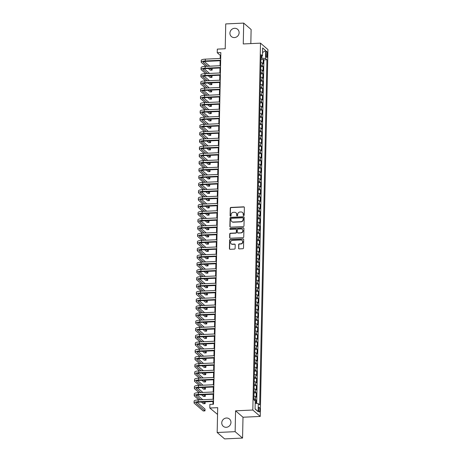 <?xml version="1.0" encoding="UTF-8"?>
<svg xmlns="http://www.w3.org/2000/svg" width="462" height="462" viewBox="0 0 462 462"><rect width="100%" height="100%" fill="white"/><g stroke="black" fill="none" stroke-linecap="round" stroke-linejoin="round"><path stroke-width="0.69" d="M243.705 215.598A0.514 0.479 -49.2 0 0 244.213 215.078L244.369 207.513A0.733 0.687 -49.2 0 0 243.676 206.837L230.983 207.421A0.733 0.687 -49.2 0 0 230.261 208.166L230.105 215.725A0.514 0.479 -49.2 0 0 230.59 216.199A0.514 0.479 -49.2 0 0 231.092 215.679L231.115 214.703A2.345 2.189 -49.2 0 1 233.42 212.318L234.477 212.272A2.345 2.189 -49.2 0 1 236.683 214.443L236.665 215.425A0.514 0.479 -49.2 0 0 237.15 215.898A0.514 0.479 -49.2 0 0 237.653 215.379L237.67 214.403A2.345 2.189 -49.2 0 1 239.974 212.018L241.037 211.971A2.345 2.189 -49.2 0 1 243.243 214.143L243.226 215.125A0.514 0.479 -49.2 0 0 243.705 215.598M226.455 418.018A4.776 4.464 -49.2 0 0 222.089 421.211A4.776 4.464 -49.2 0 0 223.238 426.27A4.776 4.464 -49.2 0 0 226.259 427.298A4.776 4.464 -49.2 0 0 230.625 424.104A4.776 4.464 -49.2 0 0 229.475 419.04A4.776 4.464 -49.2 0 0 226.455 418.018M234.615 28.297A4.776 4.464 -49.2 0 0 230.255 31.491A4.776 4.464 -49.2 0 0 231.398 36.556A4.776 4.464 -49.2 0 0 234.425 37.578A4.776 4.464 -49.2 0 0 238.785 34.384A4.776 4.464 -49.2 0 0 237.641 29.325A4.776 4.464 -49.2 0 0 234.615 28.297M259.863 410.204A2.385 0.635 87.4 0 0 259.113 407.265A2.385 0.635 87.4 0 0 258.581 409.095A2.385 0.635 87.4 0 0 259.332 412.035A2.385 0.635 87.4 0 0 259.863 410.204M238.548 248.204A0.733 0.687 -49.2 0 0 239.241 248.885L242.804 248.718A0.733 0.687 -49.2 0 0 243.52 247.978L243.699 239.576A0.733 0.687 -49.2 0 0 243.006 238.9L230.313 239.483A0.733 0.687 -49.2 0 0 229.591 240.228L229.418 248.625A0.733 0.687 -49.2 0 0 230.105 249.301L234.407 249.105A0.733 0.687 -49.2 0 0 235.129 248.36L235.204 244.768A0.733 0.687 -49.2 0 0 234.511 244.086L232.38 244.184A1.958 1.831 -49.2 0 1 230.671 241.69A1.958 1.831 -49.2 0 1 232.461 240.379L240.817 239.992A1.958 1.831 -49.2 0 1 242.527 242.492A1.958 1.831 -49.2 0 1 240.737 243.803L239.345 243.867A0.733 0.687 -49.2 0 0 238.623 244.612L238.75 248.377A0.733 0.687 -49.2 0 0 238.883 248.804M250.826 43.595L251.12 29.504L243.699 23.1L225.733 23.926L225.213 48.758L217.313 49.122L217.232 52.749L220.83 52.581L213.461 404.233L209.869 404.4L209.794 408.027L217.556 414.414M235.141 431.67L242.562 438.074L243 417.232L235.58 410.822L235.141 431.67L217.175 432.496L217.694 407.663L209.794 408.027M235.58 410.822L252.824 410.031L260.504 43.151L267.931 49.561L260.245 416.435L252.824 410.031M243.699 23.1L243.26 43.948L260.504 43.151M243.266 226.588A0.733 0.687 -49.2 0 0 243.988 225.843L244.161 217.446A0.733 0.687 -49.2 0 0 243.468 216.765L230.775 217.348A0.733 0.687 -49.2 0 0 230.053 218.093L229.88 226.49A0.733 0.687 -49.2 0 0 230.573 227.171L243.266 226.588M243.93 228.511L243.751 236.908A0.733 0.687 -49.2 0 1 243.035 237.653L230.336 238.236A0.733 0.687 -49.2 0 1 229.649 237.555L229.724 233.963A0.733 0.687 -49.2 0 1 230.446 233.218L235.591 232.981A0.733 0.687 -49.2 0 0 236.313 232.236L236.359 229.857A0.733 0.687 -49.2 0 0 235.672 229.175L230.313 229.423A0.514 0.479 -49.2 0 1 229.862 228.765A0.514 0.479 -49.2 0 1 230.33 228.424L243.237 227.83A0.733 0.687 -49.2 0 1 243.93 228.511M242.562 438.074L224.601 438.9L217.175 432.496M256.023 403.332L256.092 400.092L254.233 400.179M253.852 398.995A2.986 0.705 1.2 0 1 255.359 399.463L255.417 396.563L256.15 397.193L256.243 392.844L253.979 392.948M254.002 391.747A2.986 0.705 1.2 0 1 255.509 392.215L255.573 389.31L256.306 389.945L256.393 385.591L254.129 385.695M254.152 384.494A2.986 0.705 1.2 0 1 255.665 384.962L255.723 382.062L256.456 382.692L256.549 378.343L254.279 378.447M254.308 377.246A2.986 0.705 1.2 0 1 255.815 377.714L255.873 374.809L256.606 375.444L256.699 371.09L254.429 371.194M254.458 369.993A2.986 0.705 1.2 0 1 255.965 370.46L256.029 367.561L256.757 368.191L256.849 363.842L254.585 363.946M254.608 362.745A2.986 0.705 1.2 0 1 256.115 363.213L256.179 360.308L256.912 360.943L257.005 356.589L254.735 356.693M254.758 355.492A2.986 0.705 1.2 0 1 256.271 355.959L256.329 353.06L257.063 353.69L257.155 349.341L254.885 349.445M254.914 348.244A2.986 0.705 1.2 0 1 256.422 348.706L256.485 345.807L257.213 346.442L257.305 342.088L255.041 342.192M255.064 340.991A2.986 0.705 1.2 0 1 256.572 341.458L256.635 338.559L257.369 339.189L257.455 334.84L255.191 334.944M255.215 333.743A2.986 0.705 1.2 0 1 256.728 334.205L256.785 331.306L257.519 331.941L257.611 327.587L255.342 327.691M255.37 326.49A2.986 0.705 1.2 0 1 256.878 326.957L256.936 324.058L257.669 324.688L257.761 320.339L255.498 320.443M255.521 319.242A2.986 0.705 1.2 0 1 257.028 319.704L257.091 316.805L257.825 317.44L257.912 313.086L255.648 313.19M255.671 311.989A2.986 0.705 1.2 0 1 257.184 312.456L257.242 309.557L257.975 310.187L258.067 305.838L255.798 305.942M255.827 304.741A2.986 0.705 1.2 0 1 257.334 305.203L257.392 302.304L258.125 302.939L258.218 298.585L255.948 298.689M255.977 297.488A2.986 0.705 1.2 0 1 257.484 297.955L257.548 295.056L258.275 295.686L258.368 291.337L256.104 291.441M256.127 290.24A2.986 0.705 1.2 0 1 257.634 290.702L257.698 287.803L258.431 288.438L258.524 284.084L256.254 284.188M256.277 282.987A2.986 0.705 1.2 0 1 257.79 283.454L257.848 280.555L258.581 281.185L258.674 276.836L256.404 276.94M256.433 275.739A2.986 0.705 1.2 0 1 257.94 276.201L258.004 273.302L258.732 273.937L258.824 269.583L256.56 269.687M256.583 268.486A2.986 0.705 1.2 0 1 258.091 268.953L258.154 266.054L258.887 266.684L258.974 262.335L256.71 262.439M256.733 261.238A2.986 0.705 1.2 0 1 258.246 261.7L258.304 258.801L259.038 259.436L259.13 255.082L256.86 255.186M256.889 253.985A2.986 0.705 1.2 0 1 258.397 254.452L258.454 251.553L259.188 252.183L259.28 247.834L257.016 247.938M257.039 246.737A2.986 0.705 1.2 0 1 258.547 247.199L258.61 244.3L259.344 244.935L259.43 240.581L257.167 240.685M257.19 239.483A2.986 0.705 1.2 0 1 258.703 239.951L258.76 237.052L259.494 237.682L259.586 233.333L257.317 233.437M257.34 232.236A2.986 0.705 1.2 0 1 258.853 232.698L258.911 229.799L259.644 230.434L259.736 226.08L257.467 226.184M257.496 224.982A2.986 0.705 1.2 0 1 259.003 225.45L259.067 222.551L259.794 223.181L259.887 218.832L257.623 218.936M257.646 217.735A2.986 0.705 1.2 0 1 259.153 218.197L259.217 215.298L259.95 215.933L260.042 211.579L257.773 211.683M257.796 210.481A2.986 0.705 1.2 0 1 259.309 210.949L259.367 208.05L260.1 208.68L260.193 204.331L257.923 204.435M257.952 203.234A2.986 0.705 1.2 0 1 259.459 203.696L259.523 200.797L260.25 201.426L260.343 197.078L258.079 197.182M258.102 195.98A2.986 0.705 1.2 0 1 259.609 196.448L259.673 193.549L260.406 194.179L260.493 189.83L258.229 189.934M258.252 188.733A2.986 0.705 1.2 0 1 259.765 189.195L259.823 186.296L260.556 186.925L260.649 182.577L258.379 182.681M258.408 181.479A2.986 0.705 1.2 0 1 259.915 181.947L259.973 179.048L260.707 179.678L260.799 175.329L258.535 175.433M258.558 174.232A2.986 0.705 1.2 0 1 260.066 174.694L260.129 171.795L260.863 172.424L260.949 168.076L258.685 168.18M258.708 166.978A2.986 0.705 1.2 0 1 260.221 167.446L260.279 164.547L261.013 165.177L261.105 160.828L258.836 160.932M258.859 159.731A2.986 0.705 1.2 0 1 260.372 160.193L260.429 157.294L261.163 157.923L261.255 153.575L258.986 153.679M259.015 152.477A2.986 0.705 1.2 0 1 260.522 152.945L260.585 150.046L261.313 150.676L261.405 146.327L259.142 146.431M259.165 145.23A2.986 0.705 1.2 0 1 260.672 145.692L260.735 142.793L261.469 143.422L261.556 139.074L259.292 139.178M259.315 137.976A2.986 0.705 1.2 0 1 260.828 138.444L260.886 135.539L261.619 136.175L261.711 131.826L259.442 131.93M259.471 130.729A2.986 0.705 1.2 0 1 260.978 131.191L261.042 128.292L261.769 128.921L261.862 124.573L259.598 124.676M259.621 123.475A2.986 0.705 1.2 0 1 261.128 123.943L261.192 121.038L261.925 121.673L262.012 117.325L259.748 117.429M259.771 116.228A2.986 0.705 1.2 0 1 261.284 116.69L261.342 113.791L262.075 114.42L262.168 110.072L259.898 110.175M259.927 108.974A2.986 0.705 1.2 0 1 261.434 109.442L261.492 106.537L262.225 107.172L262.318 102.824L260.054 102.928M260.077 101.727A2.986 0.705 1.2 0 1 261.584 102.189L261.648 99.29L262.381 99.919L262.468 95.57L260.204 95.674M260.227 94.473A2.986 0.705 1.2 0 1 261.74 94.941L261.798 92.036L262.531 92.671L262.624 88.323L260.354 88.427M260.377 87.22A2.986 0.705 1.2 0 1 261.89 87.688L261.948 84.789L262.682 85.418L262.774 81.069L260.504 81.173M260.533 79.972A2.986 0.705 1.2 0 1 262.041 80.44L262.104 77.535L262.832 78.17L262.924 73.822L260.66 73.926M260.683 72.719A2.986 0.705 1.2 0 1 262.191 73.187L262.254 70.288L262.988 70.917L263.074 66.568L262.347 65.939A2.986 0.705 -178.8 0 0 260.834 65.471M260.811 66.672L263.074 66.568M266.06 53.038L266.025 54.631A2.316 0.618 87.4 0 0 266.753 57.479A2.316 0.618 87.4 0 0 267.267 55.706L267.302 54.112A2.316 0.618 87.4 0 0 266.574 51.265A2.316 0.618 87.4 0 0 266.06 53.038M255.191 403.205L258.287 403.673L259.69 404.885L266.921 59.76L265.517 58.547L260.99 58.027M258.287 403.673L258.119 411.648L255.07 409.02L255.238 401.045L253.834 399.832L261.059 54.707L262.468 55.914L262.635 47.938L265.679 50.572L265.517 58.547M256.705 403.436L263.9 59.898L263.23 59.315L263.138 63.669L262.404 63.034A2.986 0.705 -178.8 0 0 260.897 62.572M262.191 73.187L262.924 73.822M262.041 80.44L262.774 81.069M261.89 87.688L262.624 88.323M261.74 94.941L262.468 95.57M261.584 102.189L262.318 102.824M261.434 109.442L262.168 110.072M261.284 116.69L262.012 117.325M261.128 123.943L261.862 124.573M260.978 131.191L261.711 131.826M260.828 138.444L261.556 139.074M260.672 145.692L261.405 146.327M260.522 152.945L261.255 153.575M260.372 160.193L261.105 160.828M260.221 167.446L260.949 168.076M260.066 174.694L260.799 175.329M259.915 181.947L260.649 182.577M259.765 189.195L260.493 189.83M259.609 196.448L260.343 197.078M259.459 203.696L260.193 204.331M259.309 210.949L260.042 211.579M259.153 218.197L259.887 218.832M259.003 225.45L259.736 226.08M258.853 232.698L259.586 233.333M258.703 239.951L259.43 240.581M258.547 247.199L259.28 247.834M258.397 254.452L259.13 255.082M258.246 261.7L258.974 262.335M258.091 268.953L258.824 269.583M257.94 276.201L258.674 276.836M257.79 283.454L258.524 284.084M257.634 290.702L258.368 291.337M257.484 297.955L258.218 298.585M257.334 305.203L258.067 305.838M257.184 312.456L257.912 313.086M257.028 319.704L257.761 320.339M256.878 326.957L257.611 327.587M256.728 334.205L257.455 334.84M256.572 341.458L257.305 342.088M256.422 348.706L257.155 349.341M256.271 355.959L257.005 356.589M256.115 363.213L256.849 363.842M255.965 370.46L256.699 371.09M255.815 377.714L256.549 378.343M255.665 384.962L256.393 385.591M255.509 392.215L256.243 392.844M255.359 399.463L256.092 400.092M261.839 57.987L261.879 56.15M243 417.232L260.245 416.435M217.232 52.749L220.247 55.342L220.178 58.46M220.131 60.73L220.028 65.714M219.981 67.978L219.877 72.961M219.825 75.231L219.721 80.215M219.675 82.479L219.571 87.462M219.525 89.732L219.421 94.716M219.369 96.98L219.265 101.963M219.219 104.233L219.115 109.217M219.069 111.481L218.965 116.464M218.919 118.734L218.815 123.718M218.763 125.987L218.659 130.965M218.613 133.235L218.509 138.219M218.462 140.488L218.359 145.466M218.307 147.736L218.203 152.72M218.156 154.989L218.052 159.968M218.006 162.237L217.902 167.221M217.856 169.49L217.746 174.469M217.7 176.738L217.596 181.722M217.55 183.992L217.446 188.97M217.4 191.239L217.296 196.223M217.244 198.493L217.14 203.471M217.094 205.74L216.99 210.724M216.944 212.994L216.84 217.972M216.788 220.241L216.684 225.225M216.638 227.495L216.534 232.473M216.487 234.742L216.383 239.726M216.337 241.996L216.228 246.974M216.181 249.243L216.077 254.227M216.031 256.497L215.927 261.475M215.881 263.744L215.777 268.728M215.725 270.998L215.621 275.976M215.575 278.245L215.471 283.229M215.425 285.499L215.321 290.477M215.269 292.746L215.165 297.73M215.119 300L215.015 304.978M214.969 307.247L214.865 312.231M214.818 314.501L214.709 319.479M214.663 321.748L214.559 326.732M214.512 329.002L214.408 333.98M214.362 336.249L214.258 341.233M214.206 343.503L214.102 348.481M214.056 350.75L213.952 355.734M213.906 358.004L213.802 362.982M213.75 365.251L213.646 370.235M213.6 372.505L213.496 377.483M213.45 379.752L213.346 384.736M213.3 387.006L213.19 391.99M213.144 394.253L213.04 399.237M212.994 401.507L212.936 404.256M220.772 55.319L220.247 55.342M260.961 59.425L263.23 59.315M263.9 59.898L266.921 59.76M261.024 56.491L262.468 55.914M262.254 70.288A2.986 0.705 -178.8 0 0 260.747 69.82M262.104 77.535A2.986 0.705 -178.8 0 0 260.591 77.073M261.948 84.789A2.986 0.705 -178.8 0 0 260.441 84.321M261.798 92.036A2.986 0.705 -178.8 0 0 260.291 91.574M261.648 99.29A2.986 0.705 -178.8 0 0 260.135 98.822M261.492 106.537A2.986 0.705 -178.8 0 0 259.985 106.075M261.342 113.791A2.986 0.705 -178.8 0 0 259.835 113.323M261.192 121.038A2.986 0.705 -178.8 0 0 259.684 120.576M261.042 128.292A2.986 0.705 -178.8 0 0 259.529 127.824M260.886 135.539A2.986 0.705 -178.8 0 0 259.378 135.077M260.735 142.793A2.986 0.705 -178.8 0 0 259.228 142.325M260.585 150.046A2.986 0.705 -178.8 0 0 259.072 149.578M260.429 157.294A2.986 0.705 -178.8 0 0 258.922 156.826M260.279 164.547A2.986 0.705 -178.8 0 0 258.772 164.079M260.129 171.795A2.986 0.705 -178.8 0 0 258.616 171.327M259.973 179.048A2.986 0.705 -178.8 0 0 258.466 178.58M259.823 186.296A2.986 0.705 -178.8 0 0 258.316 185.828M259.673 193.549A2.986 0.705 -178.8 0 0 258.166 193.081M259.523 200.797A2.986 0.705 -178.8 0 0 258.01 200.329M259.367 208.05A2.986 0.705 -178.8 0 0 257.86 207.582M259.217 215.298A2.986 0.705 -178.8 0 0 257.709 214.83M259.067 222.551A2.986 0.705 -178.8 0 0 257.553 222.083M258.911 229.799A2.986 0.705 -178.8 0 0 257.403 229.331M258.76 237.052A2.986 0.705 -178.8 0 0 257.253 236.584M258.61 244.3A2.986 0.705 -178.8 0 0 257.097 243.838M258.454 251.553A2.986 0.705 -178.8 0 0 256.947 251.085M258.304 258.801A2.986 0.705 -178.8 0 0 256.797 258.339M258.154 266.054A2.986 0.705 -178.8 0 0 256.647 265.586M258.004 273.302A2.986 0.705 -178.8 0 0 256.491 272.84M257.848 280.555A2.986 0.705 -178.8 0 0 256.341 280.088M257.698 287.803A2.986 0.705 -178.8 0 0 256.191 287.341M257.548 295.056A2.986 0.705 -178.8 0 0 256.035 294.589M257.392 302.304A2.986 0.705 -178.8 0 0 255.884 301.842M257.242 309.557A2.986 0.705 -178.8 0 0 255.734 309.09M257.091 316.805A2.986 0.705 -178.8 0 0 255.578 316.343M256.936 324.058A2.986 0.705 -178.8 0 0 255.428 323.591M256.785 331.306A2.986 0.705 -178.8 0 0 255.278 330.844M256.635 338.559A2.986 0.705 -178.8 0 0 255.128 338.092M256.485 345.807A2.986 0.705 -178.8 0 0 254.972 345.345M256.329 353.06A2.986 0.705 -178.8 0 0 254.822 352.593M256.179 360.308A2.986 0.705 -178.8 0 0 254.672 359.846M256.029 367.561A2.986 0.705 -178.8 0 0 254.516 367.094M255.873 374.809A2.986 0.705 -178.8 0 0 254.366 374.347M255.723 382.062A2.986 0.705 -178.8 0 0 254.215 381.595M255.573 389.31A2.986 0.705 -178.8 0 0 254.06 388.848M255.417 396.563A2.986 0.705 -178.8 0 0 253.909 396.096M262.537 52.541L265.679 50.572M258.119 411.648L255.076 408.737M243.497 215.558A0.514 0.479 -49.2 0 1 243.422 215.298L243.445 214.316A2.345 2.189 -49.2 0 0 242.614 212.566M236.059 212.867A2.345 2.189 -49.2 0 1 236.885 214.616L236.867 215.598A0.514 0.479 -49.2 0 0 236.937 215.864M244.236 207.092A0.733 0.687 -49.2 0 0 243.878 207.011L231.185 207.594A0.733 0.687 -49.2 0 0 230.463 208.339L230.307 215.898A0.514 0.479 -49.2 0 0 230.376 216.164M244.028 217.019A0.733 0.687 -49.2 0 0 243.67 216.938L230.977 217.521A0.733 0.687 -49.2 0 0 230.255 218.266L230.082 226.663A0.733 0.687 -49.2 0 0 230.215 227.09M243.156 218.272A0.514 0.479 -49.2 0 0 242.677 217.798L231.531 218.307A0.514 0.479 -49.2 0 0 231.029 218.832L231.006 219.86A2.345 2.189 -49.2 0 0 233.212 222.037L240.829 221.685A2.345 2.189 -49.2 0 0 243.133 219.306L243.358 218.445A0.514 0.479 -49.2 0 0 243.087 218.006M231.832 221.616A2.345 2.189 -49.2 0 0 233.414 222.21L233.212 222.037M243.358 218.445L243.335 219.479A2.345 2.189 -49.2 0 1 241.031 221.858L233.414 222.21M236.226 229.429A0.733 0.687 -49.2 0 1 236.561 230.03L236.515 232.409A0.733 0.687 -49.2 0 1 235.793 233.154L230.642 233.391A0.733 0.687 -49.2 0 0 229.926 234.136L229.851 237.728A0.733 0.687 -49.2 0 0 229.984 238.155M243.792 228.084A0.733 0.687 -49.2 0 0 243.439 228.003L230.532 228.598A0.514 0.479 -49.2 0 0 230.099 229.383M240.933 232.738A1.958 1.831 -49.2 0 0 242.255 229.348A1.958 1.831 -49.2 0 0 241.014 228.927L238.069 229.065A0.733 0.687 -49.2 0 0 237.347 229.81L237.301 232.195A0.733 0.687 -49.2 0 0 237.988 232.871L241.135 232.912A1.958 1.831 -49.2 0 0 242.354 229.441M237.635 232.79A0.733 0.687 -49.2 0 0 238.19 233.044L237.988 232.871M241.135 232.912L238.19 233.044M242.157 240.506A1.958 1.831 -49.2 0 1 240.939 243.976L239.547 244.04A0.733 0.687 -49.2 0 0 238.825 244.785L238.75 248.377M231.243 243.849A1.958 1.831 -49.2 0 0 232.582 244.358L232.38 244.184M235.071 244.34A0.733 0.687 -49.2 0 0 234.713 244.259L232.582 244.358M243.561 239.154A0.733 0.687 -49.2 0 0 243.208 239.073L230.515 239.657A0.733 0.687 -49.2 0 0 229.793 240.396L229.614 248.799A0.733 0.687 -49.2 0 0 229.753 249.22M205.89 66.361L201.415 62.503A5.596 1.317 1.2 0 1 201.207 62.133L201.247 60.326A5.596 1.317 1.2 0 1 205.336 59.142L220.703 58.437M201.207 62.133A5.596 1.317 1.2 0 1 205.301 60.955L220.669 60.251M220.657 60.707L205.804 61.388A3.731 0.878 -178.8 0 0 203.072 62.174A3.731 0.878 -178.8 0 0 203.211 62.416L207.686 66.28M210.175 68.428L212.127 70.114L212.168 68.341M204.337 61.544L209.713 66.187M212.127 70.114L210.331 70.195L208.379 68.515M205.734 73.614L201.265 69.75A5.596 1.317 1.2 0 1 201.057 69.387L201.097 67.573A5.596 1.317 1.2 0 1 205.186 66.395L220.553 65.685M201.057 69.387A5.596 1.317 1.2 0 1 205.145 68.203L220.513 67.498M220.507 67.954L205.648 68.636A3.731 0.878 -178.8 0 0 202.922 69.427A3.731 0.878 -178.8 0 0 203.061 69.67L207.53 73.527M210.025 75.681L211.977 77.362L212.012 75.589M204.187 68.798L209.563 73.435M211.977 77.362L210.181 77.449L208.229 75.762M205.584 80.862L201.109 77.004A5.596 1.317 1.2 0 1 200.906 76.64L200.941 74.827A5.596 1.317 1.2 0 1 205.036 73.643L220.403 72.938M200.906 76.64A5.596 1.317 1.2 0 1 204.995 75.456L220.362 74.752M220.357 75.208L205.498 75.889A3.731 0.878 -178.8 0 0 202.772 76.675A3.731 0.878 -178.8 0 0 202.91 76.917L207.38 80.781M209.875 82.929L211.827 84.615L211.862 82.842M204.037 76.045L209.413 80.688M211.827 84.615L210.031 84.696L208.079 83.016M205.434 88.115L200.958 84.251A5.596 1.317 1.2 0 1 200.756 83.888L200.791 82.074A5.596 1.317 1.2 0 1 204.88 80.896L220.247 80.186M200.756 83.888A5.596 1.317 1.2 0 1 204.845 82.704L220.212 81.999M220.201 82.455L205.347 83.137A3.731 0.878 -178.8 0 0 202.616 83.928A3.731 0.878 -178.8 0 0 202.754 84.171L207.23 88.028M209.725 90.182L211.671 91.863L211.712 90.09M203.881 83.299L209.257 87.936M211.671 91.863L209.875 91.95L207.929 90.263M205.278 95.363L200.808 91.505A5.596 1.317 1.2 0 1 200.6 91.141L200.641 89.328A5.596 1.317 1.2 0 1 204.73 88.144L220.097 87.439M200.6 91.141A5.596 1.317 1.2 0 1 204.695 89.957L220.062 89.253M220.051 89.709L205.192 90.39A3.731 0.878 -178.8 0 0 202.466 91.176A3.731 0.878 -178.8 0 0 202.604 91.418L207.074 95.282M209.569 97.43L211.521 99.116L211.556 97.343M203.73 90.546L209.107 95.189M211.521 99.116L209.725 99.197L207.773 97.517M205.128 102.616L200.658 98.752A5.596 1.317 1.2 0 1 200.45 98.389L200.485 96.575A5.596 1.317 1.2 0 1 204.579 95.397L219.947 94.687M200.45 98.389A5.596 1.317 1.2 0 1 204.539 97.211L219.906 96.5M219.9 96.956L205.041 97.638A3.731 0.878 -178.8 0 0 202.316 98.429A3.731 0.878 -178.8 0 0 202.454 98.672L206.924 102.529M209.419 104.683L211.371 106.364L211.405 104.591M203.58 97.8L208.957 102.437M211.371 106.364L209.575 106.451L207.623 104.764M204.978 109.864L200.502 106.006A5.596 1.317 1.2 0 1 200.3 105.642L200.335 103.829A5.596 1.317 1.2 0 1 204.429 102.645L219.797 101.94M200.3 105.642A5.596 1.317 1.2 0 1 204.389 104.458L219.756 103.754M219.745 104.21L204.891 104.891A3.731 0.878 -178.8 0 0 202.165 105.677A3.731 0.878 -178.8 0 0 202.298 105.919L206.774 109.783M209.269 111.931L211.215 113.617L211.255 111.844M203.43 105.047L208.801 109.69M211.215 113.617L209.419 113.698L207.473 112.018M204.822 117.117L200.352 113.254A5.596 1.317 1.2 0 1 200.144 112.89L200.185 111.076A5.596 1.317 1.2 0 1 204.273 109.898L219.641 109.188M200.144 112.89A5.596 1.317 1.2 0 1 204.239 111.712L219.606 111.001M219.594 111.457L204.735 112.139A3.731 0.878 -178.8 0 0 202.01 112.93A3.731 0.878 -178.8 0 0 202.148 113.173L206.624 117.03M209.113 119.184L211.065 120.865L211.105 119.092M203.274 112.301L208.651 116.938M211.065 120.865L209.269 120.952L207.317 119.265M204.672 124.365L200.202 120.507A5.596 1.317 1.2 0 1 199.994 120.143L200.034 118.33A5.596 1.317 1.2 0 1 204.123 117.146L219.49 116.441M199.994 120.143A5.596 1.317 1.2 0 1 204.083 118.959L219.45 118.255M219.444 118.711L204.585 119.392A3.731 0.878 -178.8 0 0 201.859 120.178A3.731 0.878 -178.8 0 0 201.998 120.42L206.468 124.284M208.963 126.432L210.915 128.118L210.949 126.345M203.124 119.548L208.501 124.191M210.915 128.118L209.119 128.199L207.167 126.519M204.522 131.618L200.046 127.755A5.596 1.317 1.2 0 1 199.844 127.391L199.879 125.577A5.596 1.317 1.2 0 1 203.973 124.399L219.34 123.689M199.844 127.391A5.596 1.317 1.2 0 1 203.933 126.213L219.3 125.502M219.288 125.959L204.435 126.64A3.731 0.878 -178.8 0 0 201.709 127.431A3.731 0.878 -178.8 0 0 201.842 127.674L206.318 131.531M208.812 133.685L210.759 135.366L210.799 133.593M202.974 126.802L208.35 131.439M210.759 135.366L208.963 135.453L207.016 133.766M204.371 138.866L199.896 135.008A5.596 1.317 1.2 0 1 199.688 134.644L199.728 132.831A5.596 1.317 1.2 0 1 203.817 131.647L219.184 130.942M199.688 134.644A5.596 1.317 1.2 0 1 203.782 133.46L219.15 132.756M219.138 133.212L204.285 133.893A3.731 0.878 -178.8 0 0 201.553 134.679A3.731 0.878 -178.8 0 0 201.692 134.921L206.168 138.785M208.662 140.933L210.608 142.619L210.649 140.846M202.818 134.049L208.195 138.692M210.608 142.619L208.812 142.7L206.861 141.02M204.216 146.119L199.746 142.256A5.596 1.317 1.2 0 1 199.538 141.892L199.578 140.078A5.596 1.317 1.2 0 1 203.667 138.9L219.034 138.19M199.538 141.892A5.596 1.317 1.2 0 1 203.627 140.714L218.994 140.003M218.988 140.46L204.129 141.147A3.731 0.878 -178.8 0 0 201.403 141.932A3.731 0.878 -178.8 0 0 201.542 142.175L206.012 146.032M208.506 148.187L210.458 149.867L210.493 148.094M202.668 141.303L208.044 145.94M210.458 149.867L208.662 149.954L206.71 148.267M204.065 153.367L199.59 149.509A5.596 1.317 1.2 0 1 199.388 149.145L199.422 147.332A5.596 1.317 1.2 0 1 203.517 146.148L218.884 145.443M199.388 149.145A5.596 1.317 1.2 0 1 203.476 147.961L218.844 147.257M218.838 147.713L203.979 148.394A3.731 0.878 -178.8 0 0 201.253 149.18A3.731 0.878 -178.8 0 0 201.392 149.422L205.861 153.286M208.356 155.44L210.308 157.12L210.343 155.347M202.518 148.55L207.894 153.193M210.308 157.12L208.512 157.201L206.56 155.521M203.915 160.62L199.44 156.757A5.596 1.317 1.2 0 1 199.238 156.393L199.272 154.579A5.596 1.317 1.2 0 1 203.361 153.401L218.728 152.691M199.238 156.393A5.596 1.317 1.2 0 1 203.326 155.215L218.693 154.504M218.682 154.961L203.829 155.648A3.731 0.878 -178.8 0 0 201.097 156.433A3.731 0.878 -178.8 0 0 201.236 156.676L205.711 160.533M208.206 162.688L210.152 164.368L210.193 162.595M202.362 155.804L207.738 160.441M210.152 164.368L208.356 164.455L206.41 162.768M203.759 167.868L199.289 164.01A5.596 1.317 1.2 0 1 199.082 163.646L199.122 161.833A5.596 1.317 1.2 0 1 203.211 160.649L218.578 159.944M199.082 163.646A5.596 1.317 1.2 0 1 203.176 162.462L218.543 161.758M218.532 162.214L203.673 162.895A3.731 0.878 -178.8 0 0 200.947 163.681A3.731 0.878 -178.8 0 0 201.085 163.923L205.555 167.787M208.05 169.941L210.002 171.621L210.037 169.849M202.212 163.051L207.588 167.694M210.002 171.621L208.206 171.702L206.254 170.022M203.609 175.121L199.139 171.258A5.596 1.317 1.2 0 1 198.931 170.894L198.972 169.08A5.596 1.317 1.2 0 1 203.061 167.902L218.428 167.198M198.931 170.894A5.596 1.317 1.2 0 1 203.02 169.716L218.387 169.005M218.382 169.462L203.523 170.149A3.731 0.878 -178.8 0 0 200.797 170.934A3.731 0.878 -178.8 0 0 200.935 171.177L205.405 175.034M207.9 177.189L209.852 178.869L209.887 177.096M202.061 170.305L207.438 174.942M209.852 178.869L208.056 178.956L206.104 177.269M203.459 182.369L198.983 178.511A5.596 1.317 1.2 0 1 198.781 178.147L198.816 176.334A5.596 1.317 1.2 0 1 202.91 175.15L218.278 174.445M198.781 178.147A5.596 1.317 1.2 0 1 202.87 176.963L218.237 176.259M218.226 176.715L203.372 177.396A3.731 0.878 -178.8 0 0 200.647 178.182A3.731 0.878 -178.8 0 0 200.779 178.43L205.255 182.288M207.75 184.442L209.696 186.122L209.736 184.35M201.911 177.552L207.282 182.195M209.696 186.122L207.9 186.203L205.954 184.523M203.309 189.622L198.833 185.759A5.596 1.317 1.2 0 1 198.625 185.395L198.666 183.581A5.596 1.317 1.2 0 1 202.754 182.403L218.122 181.699M198.625 185.395A5.596 1.317 1.2 0 1 202.72 184.217L218.087 183.506M218.076 183.963L203.216 184.65A3.731 0.878 -178.8 0 0 200.491 185.435A3.731 0.878 -178.8 0 0 200.629 185.678L205.105 189.535M207.594 191.69L209.546 193.37L209.586 191.597M201.755 184.806L207.132 189.443M209.546 193.37L207.75 193.457L205.798 191.77M203.153 196.87L198.683 193.012A5.596 1.317 1.2 0 1 198.475 192.648L198.516 190.835A5.596 1.317 1.2 0 1 202.604 189.651L217.972 188.946M198.475 192.648A5.596 1.317 1.2 0 1 202.564 191.464L217.931 190.76M217.925 191.216L203.066 191.897A3.731 0.878 -178.8 0 0 200.341 192.683A3.731 0.878 -178.8 0 0 200.479 192.931L204.949 196.789M207.444 198.943L209.396 200.623L209.43 198.851M201.605 192.053L206.982 196.697M209.396 200.623L207.6 200.704L205.648 199.024M203.003 204.123L198.527 200.26A5.596 1.317 1.2 0 1 198.325 199.896L198.36 198.083A5.596 1.317 1.2 0 1 202.454 196.904L217.821 196.2M198.325 199.896A5.596 1.317 1.2 0 1 202.414 198.718L217.781 198.007M217.769 198.464L202.916 199.151A3.731 0.878 -178.8 0 0 200.19 199.936A3.731 0.878 -178.8 0 0 200.323 200.179L204.799 204.037M207.294 206.191L209.24 207.871L209.28 206.098M201.455 199.307L206.832 203.944M209.24 207.871L207.444 207.958L205.498 206.271M202.853 211.371L198.377 207.513A5.596 1.317 1.2 0 1 198.169 207.149L198.21 205.336A5.596 1.317 1.2 0 1 202.298 204.152L217.666 203.447M198.169 207.149A5.596 1.317 1.2 0 1 202.264 205.965L217.631 205.261M217.619 205.717L202.766 206.398A3.731 0.878 -178.8 0 0 200.034 207.184A3.731 0.878 -178.8 0 0 200.173 207.432L204.649 211.29M207.143 213.444L209.09 215.125L209.13 213.352M201.299 206.554L206.676 211.198M209.09 215.125L207.294 215.205L205.342 213.525M202.697 218.624L198.227 214.761A5.596 1.317 1.2 0 1 198.019 214.397L198.059 212.584A5.596 1.317 1.2 0 1 202.148 211.405L217.515 210.701M198.019 214.397A5.596 1.317 1.2 0 1 202.108 213.219L217.481 212.508M217.469 212.965L202.61 213.652A3.731 0.878 -178.8 0 0 199.884 214.437A3.731 0.878 -178.8 0 0 200.023 214.68L204.493 218.538M206.988 220.692L208.94 222.378L208.974 220.599M201.149 213.808L206.526 218.445M208.94 222.378L207.143 222.459L205.192 220.772M202.547 225.872L198.077 222.014A5.596 1.317 1.2 0 1 197.869 221.65L197.903 219.837A5.596 1.317 1.2 0 1 201.998 218.653L217.365 217.948M197.869 221.65A5.596 1.317 1.2 0 1 201.958 220.466L217.325 219.762M217.319 220.218L202.46 220.9A3.731 0.878 -178.8 0 0 199.734 221.685A3.731 0.878 -178.8 0 0 199.873 221.933L204.343 225.791M206.837 227.945L208.789 229.626L208.824 227.853M200.999 221.055L206.375 225.699M208.789 229.626L206.993 229.706L205.041 228.026M202.396 233.125L197.921 229.262A5.596 1.317 1.2 0 1 197.719 228.898L197.753 227.085A5.596 1.317 1.2 0 1 201.842 225.906L217.209 225.202M197.719 228.898A5.596 1.317 1.2 0 1 201.807 227.72L217.175 227.009M217.163 227.466L202.31 228.153A3.731 0.878 -178.8 0 0 199.578 228.938A3.731 0.878 -178.8 0 0 199.717 229.181L204.192 233.039M206.687 235.193L208.633 236.879L208.674 235.1M200.843 228.309L206.219 232.946M208.633 236.879L206.837 236.96L204.891 235.273M202.24 240.373L197.771 236.515A5.596 1.317 1.2 0 1 197.563 236.151L197.603 234.338A5.596 1.317 1.2 0 1 201.692 233.154L217.059 232.45M197.563 236.151A5.596 1.317 1.2 0 1 201.657 234.967L217.025 234.263M217.013 234.719L202.154 235.401A3.731 0.878 -178.8 0 0 199.428 236.186A3.731 0.878 -178.8 0 0 199.567 236.434L204.037 240.292M206.531 242.446L208.483 244.127L208.518 242.354M200.693 235.556L206.069 240.2M208.483 244.127L206.687 244.207L204.735 242.527M202.09 247.626L197.62 243.763A5.596 1.317 1.2 0 1 197.413 243.399L197.453 241.586A5.596 1.317 1.2 0 1 201.542 240.407L216.909 239.703M197.413 243.399A5.596 1.317 1.2 0 1 201.501 242.221L216.869 241.511M216.863 241.967L202.004 242.654A3.731 0.878 -178.8 0 0 199.278 243.439A3.731 0.878 -178.8 0 0 199.417 243.682L203.886 247.54M206.381 249.694L208.333 251.38L208.368 249.601M200.543 242.81L205.919 247.447M208.333 251.38L206.537 251.461L204.585 249.775M201.94 254.874L197.465 251.016A5.596 1.317 1.2 0 1 197.262 250.652L197.297 248.839A5.596 1.317 1.2 0 1 201.392 247.655L216.759 246.951M197.262 250.652A5.596 1.317 1.2 0 1 201.351 249.468L216.718 248.764M216.707 249.22L201.854 249.902A3.731 0.878 -178.8 0 0 199.128 250.693A3.731 0.878 -178.8 0 0 199.261 250.935L203.736 254.793M206.231 256.947L208.177 258.628L208.218 256.855M200.393 250.063L205.763 254.701M208.177 258.628L206.381 258.708L204.435 257.028M201.79 262.127L197.314 258.264A5.596 1.317 1.2 0 1 197.107 257.9L197.147 256.087A5.596 1.317 1.2 0 1 201.236 254.909L216.603 254.204M197.107 257.9A5.596 1.317 1.2 0 1 201.201 256.722L216.568 256.017M216.557 256.474L201.698 257.155A3.731 0.878 -178.8 0 0 198.972 257.94A3.731 0.878 -178.8 0 0 199.11 258.183L203.586 262.041M206.075 264.195L208.027 265.881L208.067 264.102M200.237 257.311L205.613 261.948M208.027 265.881L206.231 265.962L204.279 264.276M201.634 269.375L197.164 265.517A5.596 1.317 1.2 0 1 196.956 265.153L196.997 263.34A5.596 1.317 1.2 0 1 201.085 262.156L216.453 261.452M196.956 265.153A5.596 1.317 1.2 0 1 201.045 263.969L216.412 263.265M216.407 263.721L201.548 264.403A3.731 0.878 -178.8 0 0 198.822 265.194A3.731 0.878 -178.8 0 0 198.96 265.436L203.43 269.294M205.925 271.448L207.877 273.129L207.912 271.356M200.086 264.564L205.463 269.202M207.877 273.129L206.081 273.209L204.129 271.529M201.484 276.628L197.008 272.765A5.596 1.317 1.2 0 1 196.806 272.401L196.841 270.588A5.596 1.317 1.2 0 1 200.935 269.41L216.303 268.705M196.806 272.401A5.596 1.317 1.2 0 1 200.895 271.223L216.262 270.518M216.251 270.975L201.397 271.656A3.731 0.878 -178.8 0 0 198.672 272.441A3.731 0.878 -178.8 0 0 198.804 272.684L203.28 276.547M205.775 278.696L207.721 280.382L207.761 278.603M199.936 271.812L205.313 276.449M207.721 280.382L205.925 280.463L203.979 278.777M201.334 283.876L196.858 280.018A5.596 1.317 1.2 0 1 196.65 279.654L196.691 277.841A5.596 1.317 1.2 0 1 200.779 276.657L216.147 275.953M196.65 279.654A5.596 1.317 1.2 0 1 200.745 278.471L216.112 277.766M216.101 278.222L201.247 278.904A3.731 0.878 -178.8 0 0 198.516 279.695A3.731 0.878 -178.8 0 0 198.654 279.937L203.13 283.795M205.625 285.949L207.571 287.63L207.611 285.857M199.78 279.065L205.157 283.703M207.571 287.63L205.775 287.711L203.823 286.03M201.178 291.129L196.708 287.266A5.596 1.317 1.2 0 1 196.5 286.902L196.541 285.089A5.596 1.317 1.2 0 1 200.629 283.911L215.997 283.206M196.5 286.902A5.596 1.317 1.2 0 1 200.589 285.724L215.962 285.019M215.95 285.476L201.091 286.157A3.731 0.878 -178.8 0 0 198.365 286.942A3.731 0.878 -178.8 0 0 198.504 287.185L202.974 291.048M205.469 293.197L207.421 294.883L207.455 293.104M199.63 286.313L205.007 290.95M207.421 294.883L205.625 294.964L203.673 293.278M201.028 298.377L196.558 294.519A5.596 1.317 1.2 0 1 196.35 294.155L196.385 292.342A5.596 1.317 1.2 0 1 200.479 291.158L215.846 290.454M196.35 294.155A5.596 1.317 1.2 0 1 200.439 292.972L215.806 292.267M215.8 292.723L200.941 293.405A3.731 0.878 -178.8 0 0 198.215 294.196A3.731 0.878 -178.8 0 0 198.354 294.438L202.824 298.296M205.319 300.45L207.271 302.131L207.305 300.358M199.48 293.566L204.857 298.204M207.271 302.131L205.475 302.212L203.523 300.531M200.878 305.63L196.402 301.767A5.596 1.317 1.2 0 1 196.2 301.403L196.234 299.59A5.596 1.317 1.2 0 1 200.323 298.412L215.69 297.707M196.2 301.403A5.596 1.317 1.2 0 1 200.289 300.225L215.656 299.52M215.644 299.977L200.791 300.658A3.731 0.878 -178.8 0 0 198.059 301.443A3.731 0.878 -178.8 0 0 198.198 301.686L202.674 305.549M205.168 307.698L207.115 309.384L207.155 307.605M199.324 300.814L204.701 305.451M207.115 309.384L205.319 309.465L203.372 307.784M200.722 312.878L196.252 309.02A5.596 1.317 1.2 0 1 196.044 308.656L196.084 306.843A5.596 1.317 1.2 0 1 200.173 305.659L215.54 304.955M196.044 308.656A5.596 1.317 1.2 0 1 200.138 307.473L215.506 306.768M215.494 307.224L200.635 307.906A3.731 0.878 -178.8 0 0 197.909 308.697A3.731 0.878 -178.8 0 0 198.048 308.939L202.518 312.797M205.013 314.951L206.964 316.632L206.999 314.859M199.174 308.067L204.55 312.705M206.964 316.632L205.168 316.713L203.216 315.032M200.572 320.131L196.102 316.274A5.596 1.317 1.2 0 1 195.894 315.904L195.934 314.091A5.596 1.317 1.2 0 1 200.023 312.913L215.39 312.208M195.894 315.904A5.596 1.317 1.2 0 1 199.982 314.726L215.35 314.021M215.344 314.478L200.485 315.159A3.731 0.878 -178.8 0 0 197.759 315.944A3.731 0.878 -178.8 0 0 197.898 316.187L202.368 320.051M204.862 322.199L206.814 323.885L206.849 322.106M199.024 315.315L204.4 319.952M206.814 323.885L205.018 323.966L203.066 322.285M200.421 327.379L195.946 323.521A5.596 1.317 1.2 0 1 195.744 323.157L195.778 321.344A5.596 1.317 1.2 0 1 199.873 320.16L215.24 319.456M195.744 323.157A5.596 1.317 1.2 0 1 199.832 321.974L215.2 321.269M215.188 321.725L200.335 322.407A3.731 0.878 -178.8 0 0 197.609 323.198A3.731 0.878 -178.8 0 0 197.742 323.44L202.217 327.298M204.712 329.452L206.658 331.133L206.699 329.36M198.874 322.568L204.244 327.206M206.658 331.133L204.862 331.214L202.916 329.533M200.271 334.632L195.796 330.775A5.596 1.317 1.2 0 1 195.588 330.405L195.628 328.592A5.596 1.317 1.2 0 1 199.717 327.414L215.084 326.709M195.588 330.405A5.596 1.317 1.2 0 1 199.682 329.227L215.049 328.522M215.038 328.979L200.185 329.66A3.731 0.878 -178.8 0 0 197.453 330.446A3.731 0.878 -178.8 0 0 197.592 330.688L202.067 334.552M204.556 336.7L206.508 338.386L206.549 336.607M198.718 329.816L204.094 334.453M206.508 338.386L204.712 338.467L202.76 336.786M200.115 341.88L195.645 338.022A5.596 1.317 1.2 0 1 195.438 337.658L195.478 335.845A5.596 1.317 1.2 0 1 199.567 334.661L214.934 333.957M195.438 337.658A5.596 1.317 1.2 0 1 199.526 336.475L214.894 335.77M214.888 336.226L200.029 336.908A3.731 0.878 -178.8 0 0 197.303 337.699A3.731 0.878 -178.8 0 0 197.441 337.941L201.911 341.799M204.406 343.953L206.358 345.634L206.393 343.861M198.568 337.069L203.944 341.707M206.358 345.634L204.562 345.715L202.61 344.034M199.965 349.133L195.49 345.276A5.596 1.317 1.2 0 1 195.287 344.906L195.322 343.099A5.596 1.317 1.2 0 1 199.417 341.915L214.784 341.21M195.287 344.906A5.596 1.317 1.2 0 1 199.376 343.728L214.743 343.023M214.732 343.48L199.879 344.161A3.731 0.878 -178.8 0 0 197.153 344.947A3.731 0.878 -178.8 0 0 197.286 345.189L201.761 349.053M204.256 351.201L206.208 352.887L206.243 351.108M198.417 344.317L203.794 348.954M206.208 352.887L204.406 352.968L202.46 351.287M199.815 356.381L195.339 352.523A5.596 1.317 1.2 0 1 195.131 352.159L195.172 350.346A5.596 1.317 1.2 0 1 199.261 349.162L214.628 348.458M195.131 352.159A5.596 1.317 1.2 0 1 199.226 350.976L214.593 350.271M214.582 350.727L199.728 351.409A3.731 0.878 -178.8 0 0 196.997 352.2A3.731 0.878 -178.8 0 0 197.135 352.442L201.611 356.3M204.106 358.454L206.052 360.135L206.092 358.362M198.262 351.57L203.638 356.208M206.052 360.135L204.256 360.216L202.304 358.535M199.659 363.634L195.189 359.777A5.596 1.317 1.2 0 1 194.981 359.407L195.022 357.6A5.596 1.317 1.2 0 1 199.11 356.416L214.478 355.711M194.981 359.407A5.596 1.317 1.2 0 1 199.07 358.229L214.443 357.524M214.432 357.981L199.572 358.662A3.731 0.878 -178.8 0 0 196.847 359.448A3.731 0.878 -178.8 0 0 196.985 359.69L201.455 363.554M203.95 365.702L205.902 367.388L205.937 365.615M198.111 358.818L203.488 363.455M205.902 367.388L204.106 367.469L202.154 365.788M199.509 370.882L195.039 367.024A5.596 1.317 1.2 0 1 194.831 366.661L194.866 364.847A5.596 1.317 1.2 0 1 198.96 363.669L214.328 362.959M194.831 366.661A5.596 1.317 1.2 0 1 198.92 365.477L214.287 364.772M214.281 365.228L199.422 365.91A3.731 0.878 -178.8 0 0 196.697 366.701A3.731 0.878 -178.8 0 0 196.835 366.943L201.305 370.801M203.8 372.955L205.752 374.636L205.786 372.863M197.961 366.071L203.338 370.709M205.752 374.636L203.956 374.722L202.004 373.036M199.359 378.135L194.883 374.278A5.596 1.317 1.2 0 1 194.681 373.908L194.716 372.101A5.596 1.317 1.2 0 1 198.804 370.917L214.172 370.212M194.681 373.908A5.596 1.317 1.2 0 1 198.77 372.73L214.137 372.026M214.125 372.482L199.272 373.163A3.731 0.878 -178.8 0 0 196.541 373.949A3.731 0.878 -178.8 0 0 196.679 374.191L201.155 378.055M203.65 380.203L205.596 381.889L205.636 380.116M197.805 373.319L203.182 377.962M205.596 381.889L203.8 381.97L201.854 380.29M199.203 385.383L194.733 381.525A5.596 1.317 1.2 0 1 194.525 381.162L194.566 379.348A5.596 1.317 1.2 0 1 198.654 378.17L214.022 377.46M194.525 381.162A5.596 1.317 1.2 0 1 198.62 379.978L213.987 379.273M213.975 379.729L199.116 380.411A3.731 0.878 -178.8 0 0 196.39 381.202A3.731 0.878 -178.8 0 0 196.529 381.445L200.999 385.302M203.494 387.456L205.446 389.137L205.48 387.364M197.655 380.572L203.032 385.21M205.446 389.137L203.65 389.223L201.698 387.537M199.053 392.636L194.583 388.779A5.596 1.317 1.2 0 1 194.375 388.409L194.415 386.602A5.596 1.317 1.2 0 1 198.504 385.418L213.871 384.713M194.375 388.409A5.596 1.317 1.2 0 1 198.464 387.231L213.831 386.527M213.825 386.983L198.966 387.664A3.731 0.878 -178.8 0 0 196.24 388.45A3.731 0.878 -178.8 0 0 196.379 388.692L200.849 392.556M203.344 394.704L205.295 396.39L205.33 394.617M197.505 387.82L202.882 392.463M205.295 396.39L203.499 396.471L201.548 394.791M198.903 399.884L194.427 396.026A5.596 1.317 1.2 0 1 194.225 395.663L194.259 393.849A5.596 1.317 1.2 0 1 198.354 392.671L213.721 391.961M194.225 395.663A5.596 1.317 1.2 0 1 198.314 394.479L213.681 393.774M213.669 394.23L198.816 394.912A3.731 0.878 -178.8 0 0 196.09 395.703A3.731 0.878 -178.8 0 0 196.223 395.946L200.699 399.803M203.193 401.957L205.14 403.638L205.18 401.865M197.355 395.074L202.726 399.711M205.14 403.638L203.344 403.724L201.397 402.038M213.519 401.484L198.666 402.165A3.731 0.878 -178.8 0 0 195.934 402.951A3.731 0.878 -178.8 0 0 196.073 403.193L204.989 410.891L203.193 410.972L194.277 403.28A5.596 1.317 1.2 0 1 194.069 402.91L194.109 401.103A5.596 1.317 1.2 0 1 198.198 399.919L213.565 399.214M194.069 402.91A5.596 1.317 1.2 0 1 198.163 401.732L213.531 401.028M204.989 410.891L205.03 409.078L197.199 402.321M262.347 65.939L262.404 63.034M266.037 54.169L267.302 54.112M266.077 55.763L267.267 55.706M205.336 59.142L205.301 60.955M203.222 61.937L203.211 62.416M205.186 66.395L205.145 68.203M203.072 69.19L203.061 69.67M205.036 73.643L204.995 75.456M202.916 76.438L202.91 76.917M204.88 80.896L204.845 82.704M202.766 83.691L202.754 84.171M204.73 88.144L204.695 89.957M202.616 90.939L202.604 91.418M204.579 95.397L204.539 97.211M202.46 98.192L202.454 98.672M204.429 102.645L204.389 104.458M202.31 105.44L202.298 105.919M204.273 109.898L204.239 111.712M202.16 112.693L202.148 113.173M204.123 117.146L204.083 118.959M202.004 119.941L201.998 120.42M203.973 124.399L203.933 126.213M201.854 127.194L201.842 127.674M203.817 131.647L203.782 133.46M201.703 134.442L201.692 134.921M203.667 138.9L203.627 140.714M201.553 141.695L201.542 142.175M203.517 146.148L203.476 147.961M201.397 148.943L201.392 149.422M203.361 153.401L203.326 155.215M201.247 156.196L201.236 156.676M203.211 160.649L203.176 162.462M201.097 163.444L201.085 163.923M203.061 167.902L203.02 169.716M200.941 170.697L200.935 171.177M202.91 175.15L202.87 176.963M200.791 177.945L200.779 178.43M202.754 182.403L202.72 184.217M200.641 185.198L200.629 185.678M202.604 189.651L202.564 191.464M200.491 192.446L200.479 192.931M202.454 196.904L202.414 198.718M200.335 199.7L200.323 200.179M202.298 204.152L202.264 205.965M200.185 206.947L200.173 207.432M202.148 211.405L202.108 213.219M200.034 214.201L200.023 214.68M201.998 218.653L201.958 220.466M199.879 221.448L199.873 221.933M201.842 225.906L201.807 227.72M199.728 228.702L199.717 229.181M201.692 233.154L201.657 234.967M199.578 235.949L199.567 236.434M201.542 240.407L201.501 242.221M199.422 243.203L199.417 243.682M201.392 247.655L201.351 249.468M199.272 250.45L199.261 250.935M201.236 254.909L201.201 256.722M199.122 257.704L199.11 258.183M201.085 262.156L201.045 263.969M198.972 264.951L198.96 265.436M200.935 269.41L200.895 271.223M198.816 272.205L198.804 272.684M200.779 276.657L200.745 278.471M198.666 279.452L198.654 279.937M200.629 283.911L200.589 285.724M198.516 286.706L198.504 287.185M200.479 291.158L200.439 292.972M198.36 293.959L198.354 294.438M200.323 298.412L200.289 300.225M198.21 301.207L198.198 301.686M200.173 305.659L200.138 307.473M198.059 308.46L198.048 308.939M200.023 312.913L199.982 314.726M197.903 315.708L197.898 316.187M199.873 320.16L199.832 321.974M197.753 322.961L197.742 323.44M199.717 327.414L199.682 329.227M197.603 330.209L197.592 330.688M199.567 334.661L199.526 336.475M197.453 337.462L197.441 337.941M199.417 341.915L199.376 343.728M197.297 344.71L197.286 345.189M199.261 349.162L199.226 350.976M197.147 351.963L197.135 352.442M199.11 356.416L199.07 358.229M196.997 359.211L196.985 359.69M198.96 363.669L198.92 365.477M196.841 366.464L196.835 366.943M198.804 370.917L198.77 372.73M196.691 373.712L196.679 374.191M198.654 378.17L198.62 379.978M196.541 380.965L196.529 381.445M198.504 385.418L198.464 387.231M196.385 388.213L196.379 388.692M198.354 392.671L198.314 394.479M196.234 395.466L196.223 395.946M198.198 399.919L198.163 401.732M196.084 402.714L196.073 403.193"/></g></svg>
